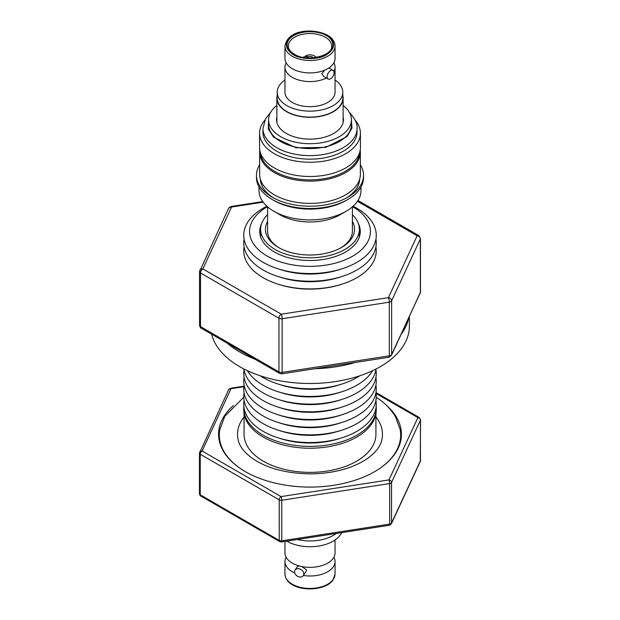 <?xml version="1.0" encoding="UTF-8"?>
<svg xmlns="http://www.w3.org/2000/svg" width="620" height="620" viewBox="0 0 620 620"><rect width="100%" height="100%" fill="white"/><g stroke="black" fill="none" stroke-linecap="round" stroke-linejoin="round"><path stroke-width="0.93" d="M304.002 57.49A6.231 3.596 180 0 1 305.156 56.203L307.14 57.35A3.449 1.992 180 0 0 306.737 57.823M306.086 56.745L306.086 55.66A6.231 3.596 180 0 1 315.999 57.49M306.086 55.66L308.078 56.807A3.449 1.992 180 0 1 313.263 57.823M308.078 56.807L308.078 57.916M307.14 57.861L307.14 57.35M303.226 575.67A4.968 3.767 34.8 0 1 298.042 576.515A4.968 3.767 34.8 0 1 294.539 571.764A4.968 3.767 34.8 0 1 295.066 569.997A4.968 3.767 34.8 0 1 300.251 569.152A4.968 3.767 34.8 0 1 303.761 573.903A4.968 3.767 34.8 0 1 303.226 575.67L305.815 571.95L306.559 569.873L301.832 566.556M299.468 566.006L297.654 566.277L295.066 569.997M284.96 541.415L284.96 552.885A25.04 14.462 0 0 0 292.291 563.107A25.04 14.462 0 0 0 333.242 558.271A25.04 14.462 0 0 0 335.04 552.885L335.04 540.012M333.893 557.21A25.04 14.462 180 0 1 335.04 561.534A25.04 14.462 180 0 1 333.242 566.92A25.04 14.462 180 0 1 303.358 575.476M294.74 573.004A25.04 14.462 180 0 1 292.291 571.764A25.04 14.462 180 0 1 284.96 561.534A25.04 14.462 180 0 1 286.107 557.21M293.229 54.622C300.979 59.861 319.021 59.861 326.771 54.622C335.846 48.166 335.846 41.711 326.771 35.255C319.021 30.016 300.979 30.016 293.229 35.255C284.154 41.711 284.154 48.166 293.229 54.622M284.96 46.02L284.96 58.466A25.04 14.462 0 0 0 292.291 68.688A25.04 14.462 0 0 0 327.709 68.688A25.04 14.462 0 0 0 335.04 58.466L335.04 46.02C334.885 41.687 332.351 38.076 327.438 35.185C314.193 28.133 287.827 29.008 284.96 46.02A25.04 14.462 0 0 0 292.291 56.242A25.04 14.462 0 0 0 327.709 56.242A25.04 14.462 0 0 0 335.04 46.02M326.446 78.019A25.04 14.462 180 0 1 292.291 77.337A25.04 14.462 180 0 1 284.96 67.115A25.04 14.462 180 0 1 286.107 62.791M220.054 443.765A90.667 52.351 180 0 1 219.806 442.517A90.667 52.351 180 0 1 219.333 437.178L219.333 435.015A90.667 52.351 180 0 1 219.806 429.668L224.828 416.284L243.761 397.242M268.599 119.389L268.243 128.929L273.575 137.206L296.019 147.785L325.787 147.389L346.991 136.64L351.966 128.162L351.401 119.389M238.746 467.379A90.667 52.351 180 0 1 219.333 435.015M375.922 416.919A72.478 41.842 180 0 1 381.401 441.486C379.882 446.927 375.596 452.337 368.551 457.715C363.32 461.559 356.919 464.822 349.331 467.519C337.675 471.588 324.919 473.696 311.07 473.858C286.82 473.649 267.236 468.472 252.317 458.335C244.753 452.786 240.18 447.167 238.599 441.486A72.478 41.842 180 0 1 244.078 416.919M297.321 539.501A33.123 19.127 0 0 0 333.421 535.355A33.123 19.127 0 0 0 336.28 533.471M286.75 541.136A32.798 18.933 0 0 0 286.812 541.175A32.798 18.933 0 0 0 318.533 546.065A32.798 18.933 0 0 0 341.697 532.634M324.71 70.169L321.788 73.648L323.772 76.477L328.127 78.988A4.968 2.868 -60 0 1 327.096 76.717A4.968 2.868 -60 0 1 329.267 71.719A4.968 2.868 -60 0 1 333.095 70.385A4.968 2.868 -60 0 1 334.126 72.656A4.968 2.868 -60 0 1 331.956 77.663A4.968 2.868 -60 0 1 328.127 78.988M284.96 67.115L284.96 92.217A25.04 14.462 0 0 0 300.413 105.57A25.04 14.462 0 0 0 327.709 102.44A25.04 14.462 0 0 0 335.04 92.217L335.04 67.115A25.04 14.462 180 0 1 333.917 71.401M284.96 79.988A32.798 18.933 0 0 0 277.202 92.217L277.202 98.162A32.798 18.933 0 0 0 297.453 115.661A32.798 18.933 0 0 0 333.188 111.553A32.798 18.933 0 0 0 342.798 98.162L342.798 92.217A32.798 18.933 0 0 0 335.04 79.988M277.202 92.217A32.798 18.933 0 0 0 297.453 109.709A32.798 18.933 0 0 0 333.188 105.602A32.798 18.933 0 0 0 342.798 92.217M386.647 405.534A91.427 52.785 180 0 1 401.427 434.31A91.427 52.785 180 0 1 374.651 471.634A91.427 52.785 180 0 1 275.009 483.073A91.427 52.785 180 0 1 218.573 434.31A91.427 52.785 180 0 1 233.353 405.534M400.846 440.262A91.427 52.785 0 0 0 400.605 439.146M342.798 95.465A33.123 19.127 180 0 1 343.124 98.162A33.123 19.127 180 0 1 333.421 111.685A33.123 19.127 180 0 1 297.321 115.832A33.123 19.127 180 0 1 276.877 98.162A33.123 19.127 180 0 1 277.202 95.465M343.124 117.095A33.457 19.313 180 0 1 343.457 119.8A33.457 19.313 180 0 1 322.803 137.648A33.457 19.313 180 0 1 286.339 133.463A33.457 19.313 180 0 1 276.543 119.8A33.457 19.313 180 0 1 276.877 117.095M268.592 119.8L268.592 124.674A41.408 23.909 0 0 0 280.721 141.577A41.408 23.909 0 0 0 325.849 146.762A41.408 23.909 0 0 0 351.408 124.674L351.408 119.8A41.408 23.909 180 0 1 325.849 141.887A41.408 23.909 180 0 1 280.721 136.71A41.408 23.909 180 0 1 268.592 119.8A41.408 23.909 180 0 1 276.877 105.462M343.124 105.462A41.408 23.909 180 0 1 351.408 119.8M376.239 397.242L378.363 398.683C385.81 403.899 391.538 409.975 395.529 416.911L400.195 429.668A90.667 52.351 180 0 1 400.667 435.015A90.667 52.351 180 0 1 381.254 467.379M400.667 435.015L400.667 437.178A90.667 52.351 180 0 1 400.195 442.517A90.667 52.351 180 0 1 399.946 443.765M357.043 128.456A47.043 27.156 0 0 1 328.003 153.551A47.043 27.156 0 0 1 276.737 147.661A47.043 27.156 0 0 1 269.591 142.36A47.043 27.156 0 0 1 262.958 128.456L262.958 132.006A47.043 27.156 0 0 0 276.737 151.202A47.043 27.156 0 0 0 328.003 157.093A47.043 27.156 0 0 0 357.043 132.006L357.043 128.456C357.639 124.194 355.183 118.908 349.649 112.592L349.285 112.243M264.802 120.249A50.414 29.109 0 0 0 259.586 133.145A50.414 29.109 0 0 0 274.35 153.729A50.414 29.109 0 0 0 329.298 160.037A50.414 29.109 0 0 0 360.414 133.145A50.414 29.109 0 0 0 355.198 120.249M375.922 413.788L375.922 434.31A65.922 38.06 180 0 1 356.616 461.218A65.922 38.06 180 0 1 284.774 469.472A65.922 38.06 180 0 1 244.078 434.31L244.078 413.788M259.586 133.145L259.586 147.389A50.414 29.109 0 0 0 274.35 167.974A50.414 29.109 0 0 0 329.298 174.282A50.414 29.109 0 0 0 360.414 147.389L360.414 133.145M376.17 406.209A66.255 38.246 180 0 1 376.255 408.131A66.255 38.246 180 0 1 356.849 435.178A66.255 38.246 180 0 1 284.65 443.463A66.255 38.246 180 0 1 243.745 408.131A66.255 38.246 180 0 1 243.831 406.209M243.745 408.131L243.745 409.967A66.255 38.246 0 0 0 284.65 445.307A66.255 38.246 0 0 0 356.849 437.015A66.255 38.246 0 0 0 376.255 409.967L376.255 408.131M260.361 152.497A49.685 28.691 0 0 0 274.862 171.461A49.685 28.691 0 0 0 345.138 171.461A49.685 28.691 0 0 0 359.639 152.497M259.78 149.963A50.352 29.07 0 0 0 259.648 152.047A50.352 29.07 0 0 0 274.397 172.608A50.352 29.07 0 0 0 345.603 172.608A50.352 29.07 0 0 0 360.352 152.047A50.352 29.07 0 0 0 360.22 149.963M277.621 437.658L280.457 438.572A60.45 34.898 0 0 0 339.543 438.572L342.38 437.658A66.255 38.246 180 0 1 277.621 437.658A66.255 38.246 180 0 1 263.151 431.334A66.255 38.246 180 0 1 244.086 400.443M375.914 400.443A66.255 38.246 180 0 1 342.38 437.658M259.648 152.047L259.648 174.321A50.352 29.07 0 0 0 290.733 201.174A50.352 29.07 0 0 0 345.603 194.874A50.352 29.07 0 0 0 360.352 174.321L360.352 152.047M375.914 392.762A66.255 38.246 180 0 1 342.38 429.978L339.543 430.892A60.45 34.898 180 0 1 280.457 430.892L277.621 429.978A66.255 38.246 180 0 1 263.151 423.654A66.255 38.246 180 0 1 244.086 392.762M342.38 429.978A66.255 38.246 180 0 1 277.621 429.978M260.322 179.056A49.685 28.691 0 0 0 273.56 197.943M375.914 385.082A66.255 38.246 180 0 1 342.38 422.298L339.543 423.212A60.45 34.898 180 0 1 280.457 423.212L277.621 422.298A66.255 38.246 180 0 1 263.151 415.974A66.255 38.246 180 0 1 244.086 385.082M360.352 164.811A53.529 30.907 180 0 1 363.529 175.305A53.529 30.907 180 0 1 347.851 197.16A53.529 30.907 180 0 1 272.149 197.16L272.149 197.16A53.529 30.907 180 0 1 256.471 175.305A53.529 30.907 180 0 1 259.648 164.811M342.38 422.298A66.255 38.246 180 0 1 277.621 422.298M256.471 175.305L256.471 177.599A53.529 30.907 0 0 0 272.149 199.454L272.149 199.454A53.529 30.907 0 0 0 347.851 199.454L347.851 199.454A53.529 30.907 0 0 0 363.529 177.599L363.529 175.305M375.914 377.402A66.255 38.246 180 0 1 342.38 414.61L339.543 415.532A60.45 34.898 180 0 1 280.457 415.532L277.621 414.61A66.255 38.246 180 0 1 263.151 408.286A66.255 38.246 180 0 1 244.086 377.402M273.924 200.477L272.149 199.454L273.931 200.485A51.01 29.45 0 0 0 273.931 200.485A51.01 29.45 0 0 0 346.069 200.485A51.01 29.45 0 0 0 346.076 200.477L347.851 199.454M342.38 414.61A66.255 38.246 180 0 1 277.621 414.61M258.99 186.961L258.99 190.472A51.01 29.45 0 0 0 273.924 211.296A51.01 29.45 0 0 0 346.069 211.296A51.01 29.45 0 0 0 346.076 211.296A51.01 29.45 0 0 0 361.01 190.472L361.01 186.961M280.015 214.815L273.924 211.296A51.01 29.45 0 0 0 273.931 211.296L280.015 214.815A42.4 24.482 0 0 0 339.985 214.815L346.076 211.296M375.914 369.721A66.255 38.246 180 0 1 356.849 400.605A66.255 38.246 180 0 1 342.38 406.929L339.543 407.851A60.45 34.898 180 0 1 280.457 407.851L277.621 406.929A66.255 38.246 180 0 1 244.086 369.721M342.38 406.929A66.255 38.246 180 0 1 277.621 406.929M267.6 206.847L267.6 231.043A42.4 24.482 0 0 0 279.279 247.915M376.03 369.001A66.255 38.246 180 0 1 356.849 392.925A66.255 38.246 180 0 1 342.38 399.249L339.543 400.164A60.45 34.898 180 0 1 280.457 400.164L277.621 399.249A66.255 38.246 180 0 1 243.97 369.001M352.4 221.402A44.547 25.722 180 0 1 341.504 247.481A44.547 25.722 180 0 1 278.496 247.481L278.496 247.481A44.547 25.722 180 0 1 267.6 221.402M342.38 399.249A66.255 38.246 180 0 1 277.621 399.249M372.635 370.667A66.255 38.246 180 0 1 356.849 385.245A66.255 38.246 180 0 1 342.38 391.569L339.543 392.483A60.45 34.898 180 0 1 280.457 392.483L277.621 391.569A66.255 38.246 180 0 1 247.365 370.667M352.4 214.706A49.36 28.497 180 0 1 359.36 229.292A49.36 28.497 180 0 1 344.898 249.442A49.36 28.497 180 0 1 291.113 255.618A49.36 28.497 180 0 1 260.64 229.292A49.36 28.497 180 0 1 267.6 214.706M342.38 391.569A66.255 38.246 180 0 1 277.621 391.569M359.716 375.798A66.255 38.246 180 0 1 342.38 383.888L339.543 384.803A60.45 34.898 180 0 1 280.457 384.803L277.621 383.888A66.255 38.246 180 0 1 263.151 377.565A66.255 38.246 180 0 1 260.284 375.798M359.36 230.315A49.685 28.691 180 0 1 359.685 233.616A49.685 28.691 180 0 1 359.313 237.127M342.38 383.888A66.255 38.246 180 0 1 277.621 383.888M358.236 223.254A50.282 29.032 180 0 1 359.647 236.073A50.282 29.032 180 0 1 325.477 259.075A50.282 29.032 180 0 1 274.443 251.983A50.282 29.032 180 0 1 260.353 236.073A50.282 29.032 180 0 1 261.764 223.254M260.687 237.127A49.685 28.691 180 0 1 260.315 233.616A49.685 28.691 180 0 1 260.64 230.315M267.414 206.685A60.45 34.898 0 0 0 267.259 206.778A60.45 34.898 0 0 0 267.259 256.13A60.45 34.898 0 0 0 352.741 256.13A60.45 34.898 0 0 0 352.586 206.685M266.91 206.243A66.255 38.246 0 0 0 263.151 208.25A66.255 38.246 0 0 0 263.151 262.345A66.255 38.246 0 0 0 277.621 268.662A66.255 38.246 0 0 0 342.38 268.662A66.255 38.246 0 0 0 356.849 262.345A66.255 38.246 0 0 0 356.849 208.25A66.255 38.246 0 0 0 353.09 206.243M277.621 268.662L280.457 269.584A60.45 34.898 0 0 0 339.543 269.584L342.38 268.662M244.086 239.134A66.255 38.246 0 0 0 263.151 270.026A66.255 38.246 0 0 0 277.621 276.349A66.255 38.246 0 0 0 342.38 276.349A66.255 38.246 0 0 0 375.914 239.134M277.621 276.349L280.457 277.264A60.45 34.898 0 0 0 339.543 277.264L342.38 276.349M244.086 246.814A66.255 38.246 0 0 0 263.151 277.706A66.255 38.246 0 0 0 277.621 284.03A66.255 38.246 0 0 0 342.38 284.03A66.255 38.246 0 0 0 375.914 246.814M277.621 284.03L278.861 284.425A63.721 36.789 0 0 0 341.139 284.425L342.38 284.03M227.284 343.209A99.378 57.373 0 0 0 239.731 351.974A99.378 57.373 0 0 0 254.921 359.166M211.598 334.149A99.378 57.373 0 0 0 239.731 366.691A99.378 57.373 0 0 0 348.029 379.13A99.378 57.373 0 0 0 409.378 326.12L409.378 316.735M401.396 333.94A99.378 57.373 0 0 0 408.665 318.277M314.921 368.714A99.378 57.373 0 0 0 355.361 362.452M420.151 293.524A3.309 2.612 -155.1 0 0 420.344 292.625A3.309 1.914 0 0 0 420.461 292.129L391.445 355.384A3.309 2.612 24.9 0 0 391.638 354.485L391.638 300.816A3.309 1.914 180 0 1 389.298 302.173A3.309 0.698 -98.8 0 0 388.438 297.623A3.309 2.612 24.9 0 1 391.638 300.816L420.344 238.956A3.309 2.612 -155.1 0 0 417.144 235.763A3.309 1.914 -60 0 1 418.802 235.592L420.461 238.468L420.461 292.129M201.198 328.143C200.702 328.406 200.151 327.453 199.539 325.275A3.309 1.914 0 0 0 200.508 326.632A3.309 1.914 120 0 0 201.198 328.143L279.635 373.434A3.309 1.914 -60 0 1 278.946 371.915A3.309 1.914 0 0 0 282.147 372.411A3.309 0.698 81.2 0 1 281.798 373.837L388.942 357.26A3.309 0.698 -98.8 0 0 389.298 355.834A3.309 1.914 0 0 0 391.638 354.485L420.344 292.625L420.344 238.956A3.309 1.914 0 0 0 420.461 238.468M263.175 202.159L231.562 207.049A3.309 2.612 -155.1 0 0 228.555 208.359L231.059 206.483A3.309 0.698 81.2 0 1 231.562 207.049L202.856 268.91A3.309 1.914 120 0 0 200.508 272.971L278.946 318.254A3.309 1.914 0 0 0 282.147 318.75L389.298 302.173L389.298 355.834L282.147 372.411L282.147 318.75A3.309 0.698 81.2 0 0 281.294 314.193L388.438 297.623L417.144 235.763L357.446 201.291M228.555 208.359L199.539 271.614A3.309 1.914 0 0 1 199.656 271.118A3.309 2.612 24.9 0 1 199.849 270.219A3.309 2.612 24.9 0 1 202.856 268.91L281.294 314.193A3.309 1.914 -60 0 0 278.946 318.254L278.946 371.915L200.508 326.632L200.508 272.971A3.309 1.914 0 0 1 199.539 271.614L199.539 325.275M340.721 247.915A42.4 24.482 0 0 0 352.4 231.043L352.4 206.847M346.44 197.943A49.685 28.691 0 0 0 359.678 179.056M219.395 439.146A91.427 52.785 0 0 0 219.154 440.262M199.555 452.771A2.651 2.093 24.9 0 1 199.71 452.05A2.651 2.093 24.9 0 1 202.112 450.996A2.651 1.527 120 0 0 200.237 454.243A2.651 1.527 180 0 1 199.462 453.166L199.462 493.737A2.651 1.527 0 0 0 200.237 494.814L200.237 454.243L279.217 499.844A2.651 1.527 -60 0 1 281.092 496.597A2.651 0.558 81.2 0 1 281.774 500.239A2.651 1.527 180 0 1 279.217 499.844L279.217 540.415L200.237 494.814A2.651 1.527 120 0 0 200.787 496.031C200.353 496.178 199.911 495.411 199.462 493.737M376.03 393.452L417.888 417.617A2.651 1.527 -60 0 1 419.213 417.485L420.538 419.786A2.651 1.527 180 0 1 420.445 420.182A2.651 2.093 -155.1 0 0 417.888 417.617L388.98 479.903A2.651 2.093 24.9 0 1 391.538 482.469A2.651 1.527 180 0 1 390.848 483.15A2.651 1.527 180 0 1 389.662 483.546A2.651 0.558 -98.8 0 0 388.98 479.903L281.092 496.597L202.112 450.996L231.02 388.709A2.651 2.093 -155.1 0 0 228.617 389.763L230.617 388.26A2.651 0.558 81.2 0 1 231.02 388.709L243.862 386.725M420.538 419.786L420.29 461.466A2.651 2.093 -155.1 0 0 420.445 460.753L391.538 523.04A2.651 1.527 180 0 1 390.848 523.722A2.651 1.527 180 0 1 389.662 524.117L389.662 483.546L281.774 500.239L281.774 540.811A2.651 0.558 81.2 0 1 281.496 541.95L389.383 525.264A2.651 0.558 -98.8 0 0 389.662 524.117L281.774 540.811A2.651 1.527 180 0 1 279.217 540.415A2.651 1.527 -60 0 0 279.767 541.624L281.496 541.95M420.538 460.358A2.651 1.527 180 0 1 420.445 460.753L420.445 420.182L391.538 482.469L391.538 523.04A2.651 2.093 24.9 0 1 391.383 523.761L420.29 461.466M333.893 62.791A25.04 14.462 180 0 1 335.04 67.115M293.74 54.32C297.848 57.443 313.999 61.14 326.26 54.32C338.063 47.244 331.661 37.921 326.26 35.549C322.152 32.426 306.001 28.729 293.74 35.549C281.937 42.625 288.339 51.956 293.74 54.32M325.322 37.177A21.661 12.509 180 0 1 331.661 46.02C333.297 55.56 306.9 62.558 294.407 54.258C290.338 51.755 288.315 49.011 288.339 46.02A21.661 12.509 180 0 1 294.678 37.177A21.661 12.509 180 0 1 325.322 37.177M333.242 579.367A25.04 14.462 0 0 0 335.04 573.981L333.103 579.832C324.74 593.154 286.215 592.294 284.96 573.981A25.04 14.462 0 0 0 292.291 584.203A25.04 14.462 0 0 0 333.242 579.367M317.014 57.311L315.44 56.707M306.086 56.304L305.544 56.428M304.56 56.707L302.986 57.311M220.038 443.719L219.806 442.517M262.958 128.456L265.585 118.707L270.715 112.243M335.04 561.534L335.04 573.981M328.887 67.952L333.095 70.385M276.877 122.512L276.877 98.162M260.64 236.925L260.64 229.292M388.942 357.26L391.445 355.384M279.635 373.434L281.798 373.837M357.98 200.477L418.802 235.592M231.059 206.483L262.748 201.578M359.36 236.925L359.36 229.292M399.962 443.719L400.195 442.517M343.124 122.512L343.124 98.162M228.617 389.763L199.462 453.166M375.96 392.514L419.213 417.485M230.617 388.26L243.916 386.198M389.383 525.264L391.383 523.761M200.787 496.031L279.767 541.624M284.96 561.534L284.96 573.981"/></g></svg>
